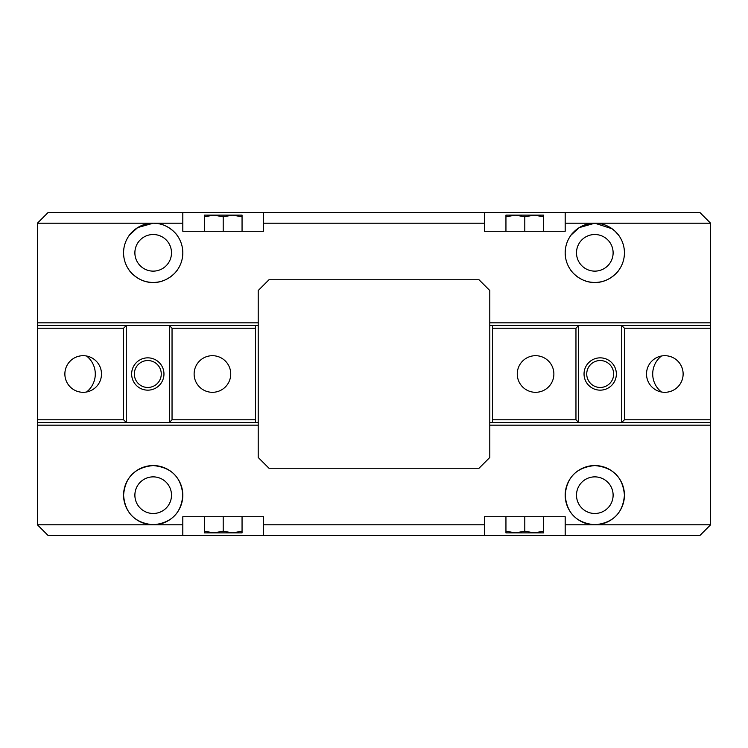 <?xml version="1.0" encoding="UTF-8"?>
<svg xmlns="http://www.w3.org/2000/svg" width="748" height="748" viewBox="0 0 748 748"><rect width="100%" height="100%" fill="white"/><g stroke="black" fill="none" stroke-linecap="round" stroke-linejoin="round"><path stroke-width="1.12" d="M535.568 355.693A18.307 18.307 0 0 0 517.261 374A18.307 18.307 0 0 0 535.568 392.307A18.307 18.307 0 0 0 553.875 374A18.307 18.307 0 0 0 535.568 355.693M664.822 355.693A18.307 18.307 0 0 0 646.515 374A18.307 18.307 0 0 0 664.822 392.307A18.307 18.307 0 0 0 683.13 374A18.307 18.307 0 0 0 664.822 355.693M586.731 374A13.464 13.464 0 0 0 600.195 387.464A13.464 13.464 0 0 0 613.659 374A13.464 13.464 0 0 0 600.195 360.536A13.464 13.464 0 0 0 586.731 374M616.352 374A16.157 16.157 0 0 1 600.195 390.157A16.157 16.157 0 0 1 584.038 374A16.157 16.157 0 0 1 600.195 357.843A16.157 16.157 0 0 1 616.352 374M489.79 422.47L492.483 422.47L492.483 325.53L489.79 325.53M489.79 322.837L710.6 322.837L710.6 328.222L624.43 328.222L624.43 419.778L710.6 419.778L710.6 328.222M710.6 419.778L710.6 425.163L489.79 425.163M624.43 419.778L621.738 422.47L621.738 325.53L624.43 328.222M575.96 328.222L578.653 325.53L578.653 422.47L575.96 419.778L575.96 328.222L492.483 328.222M492.483 419.778L575.96 419.778M661.456 391.999A22.889 22.889 0 0 1 661.456 356.001M618.531 235.078L614.94 231.095M612.116 228.785L594.81 223.203C580.794 222.605 570.808 234.713 570.574 235.798M594.81 282.445C608.853 283.024 618.792 270.944 619.045 269.85C618.802 270.944 608.835 283.034 594.81 282.445C580.738 283.015 570.836 270.944 570.574 269.85C570.864 270.944 580.682 283.006 594.81 282.445A29.621 29.621 0 0 0 624.43 252.824A29.621 29.621 0 0 0 594.81 223.203A29.621 29.621 0 0 0 565.189 252.824A29.621 29.621 0 0 0 594.81 282.445M129.526 235.003L137.651 227.607L153.19 223.203C167.234 222.614 177.192 234.732 177.426 235.798C177.173 234.713 167.253 222.624 153.19 223.203C139.175 222.605 129.189 234.713 128.955 235.798M153.19 282.445C167.234 283.024 177.173 270.944 177.426 269.85C177.183 270.944 167.215 283.034 153.19 282.445C139.119 283.015 129.217 270.944 128.955 269.85C129.245 270.944 139.063 283.006 153.19 282.445A29.621 29.621 0 0 0 182.811 252.824A29.621 29.621 0 0 0 153.19 223.203A29.621 29.621 0 0 0 123.57 252.824A29.621 29.621 0 0 0 153.19 282.445M484.405 524.797L484.405 535.568L263.595 535.568L263.595 524.797L484.405 524.797L484.405 516.718L565.189 516.718L565.189 524.797L594.81 524.797C613.051 522.983 622.925 513.109 624.43 495.176C622.934 477.243 613.061 467.369 594.81 465.555C576.558 467.369 566.685 477.252 565.189 495.213C566.685 513.109 576.558 522.974 594.81 524.797C576.568 522.983 566.694 513.109 565.189 495.176C566.685 477.243 576.558 467.369 594.81 465.555A29.621 29.621 0 0 0 565.189 495.176A29.621 29.621 0 0 0 594.81 524.797A29.621 29.621 0 0 0 624.43 495.176A29.621 29.621 0 0 0 594.81 465.555C613.061 467.369 622.934 477.252 624.43 495.213C622.934 513.109 613.061 522.974 594.81 524.797L710.6 524.797L710.6 425.163M153.19 524.797C171.432 522.983 181.306 513.109 182.811 495.176C181.315 477.243 171.442 467.369 153.19 465.555C134.939 467.369 125.066 477.252 123.57 495.213C125.066 513.109 134.939 522.974 153.19 524.797C134.949 522.983 125.075 513.109 123.57 495.176C125.066 477.243 134.939 467.369 153.19 465.555A29.621 29.621 0 0 0 123.57 495.176A29.621 29.621 0 0 0 153.19 524.797L182.811 524.797L182.811 535.568L48.171 535.568L37.4 524.797L153.19 524.797A29.621 29.621 0 0 0 182.811 495.176A29.621 29.621 0 0 0 153.19 465.555C171.442 467.369 181.315 477.252 182.811 495.213C181.315 513.109 171.442 522.974 153.19 524.797M571.145 235.003L579.27 227.607L594.81 223.203L565.189 223.203L565.189 231.282L484.405 231.282L484.405 223.203L263.595 223.203L263.595 231.282L182.811 231.282L182.811 223.203L37.4 223.203L48.171 212.432L699.829 212.432L710.6 223.203L594.81 223.203C608.853 222.614 618.811 234.732 619.045 235.798M153.19 271.131A18.307 18.307 0 0 1 134.883 252.824A18.307 18.307 0 0 1 153.19 234.517A18.307 18.307 0 0 1 171.498 252.824A18.307 18.307 0 0 1 153.19 271.131M594.81 271.131A18.307 18.307 0 0 1 576.502 252.824A18.307 18.307 0 0 1 594.81 234.517A18.307 18.307 0 0 1 613.117 252.824A18.307 18.307 0 0 1 594.81 271.131M153.19 513.483A18.307 18.307 0 0 1 134.883 495.176A18.307 18.307 0 0 1 153.19 476.869A18.307 18.307 0 0 1 171.498 495.176A18.307 18.307 0 0 1 153.19 513.483M594.81 513.483A18.307 18.307 0 0 1 576.502 495.176A18.307 18.307 0 0 1 594.81 476.869A18.307 18.307 0 0 1 613.117 495.176A18.307 18.307 0 0 1 594.81 513.483M223.203 531.192L232.628 532.875L204.354 532.875L204.354 531.192L213.778 532.875L207.046 532.875L213.778 532.875L223.203 531.192L223.203 516.718M540.954 532.875L534.222 532.875L524.797 531.192L524.797 516.718M524.797 531.192L515.372 532.875L508.64 532.875M207.046 215.125L213.778 215.125L223.203 216.808L223.203 231.282M223.203 216.808L232.628 215.125L239.36 215.125M524.797 216.808L515.372 215.125L543.646 215.125L543.646 216.808L534.222 215.125L540.954 215.125L534.222 215.125L524.797 216.808L524.797 231.282M505.947 231.282L505.947 216.808L515.372 215.125L508.64 215.125M242.053 516.718L242.053 531.192L232.628 532.875L239.36 532.875M263.595 524.797L263.595 516.718L182.811 516.718L182.811 524.797M710.6 322.837L710.6 223.203M258.21 325.53L37.4 325.53L37.4 322.837L258.21 322.837M37.4 322.837L37.4 223.203M263.595 212.432L263.595 223.203M484.405 223.203L484.405 212.432M182.811 223.203L182.811 212.432M565.189 212.432L565.189 223.203M37.4 524.797L37.4 422.47L255.517 422.47L255.517 325.53M258.21 425.163L37.4 425.163M182.811 535.568L263.595 535.568M710.6 524.797L699.829 535.568L565.189 535.568L565.189 524.797M484.405 535.568L565.189 535.568M492.483 422.47L710.6 422.47M710.6 325.53L492.483 325.53M86.544 356.001A22.889 22.889 0 0 1 86.544 391.999M242.053 531.192L242.053 532.875L232.628 532.875M204.354 531.192L204.354 516.718M543.646 531.192L534.222 532.875L543.646 532.875L543.646 516.718M505.947 531.192L505.947 532.875L515.372 532.875L505.947 531.192L505.947 516.718M515.372 532.875L534.222 532.875M204.354 216.808L213.778 215.125L204.354 215.125L204.354 231.282M242.053 216.808L242.053 215.125L232.628 215.125L242.053 216.808L242.053 231.282M232.628 215.125L213.778 215.125M505.947 216.808L505.947 215.125L515.372 215.125M543.646 216.808L543.646 231.282M212.432 392.307A18.307 18.307 0 0 0 230.739 374A18.307 18.307 0 0 0 212.432 355.693A18.307 18.307 0 0 0 194.125 374A18.307 18.307 0 0 0 212.432 392.307M83.178 392.307A18.307 18.307 0 0 0 101.485 374A18.307 18.307 0 0 0 83.178 355.693A18.307 18.307 0 0 0 64.87 374A18.307 18.307 0 0 0 83.178 392.307M161.269 374A13.464 13.464 0 0 0 147.805 360.536A13.464 13.464 0 0 0 134.341 374A13.464 13.464 0 0 0 147.805 387.464A13.464 13.464 0 0 0 161.269 374M131.648 374A16.157 16.157 0 0 1 147.805 357.843A16.157 16.157 0 0 1 163.962 374A16.157 16.157 0 0 1 147.805 390.157A16.157 16.157 0 0 1 131.648 374M258.21 422.47L255.517 422.47M37.4 422.47L37.4 419.778L123.57 419.778L123.57 328.222L37.4 328.222L37.4 419.778M37.4 328.222L37.4 325.53M123.57 328.222L126.262 325.53L126.262 422.47L123.57 419.778M172.04 419.778L169.347 422.47L169.347 325.53L172.04 328.222L172.04 419.778L255.517 419.778M255.517 328.222L172.04 328.222M268.981 279.752L258.21 290.523L258.21 457.477L268.981 468.248L479.019 468.248L489.79 457.477L489.79 290.523L479.019 279.752L268.981 279.752"/></g></svg>
